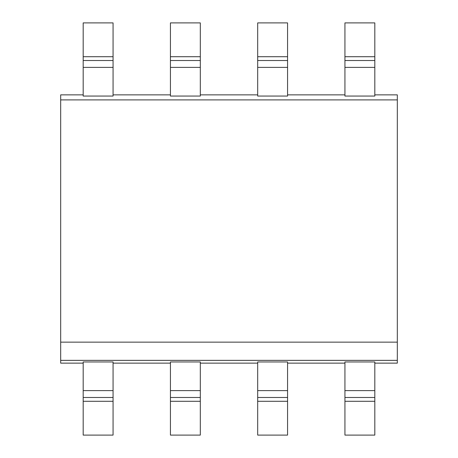 <?xml version="1.0" encoding="UTF-8"?>
<svg xmlns="http://www.w3.org/2000/svg" width="458" height="458" viewBox="0 0 458 458"><rect width="100%" height="100%" fill="white"/><g stroke="black" fill="none" stroke-linecap="round" stroke-linejoin="round"><path stroke-width="0.69" d="M83.184 94.863L60.685 94.863L60.685 363.137L83.184 363.137M60.685 342.143L397.315 342.143L397.315 363.137L374.816 363.137M60.685 360.36L397.315 360.36M60.685 99.907L397.315 99.907L397.315 342.143M83.184 67.383L83.184 96.054L113.069 96.054L113.069 67.383L83.184 67.383L83.184 56.712L113.069 56.712L113.069 67.383M113.069 94.863L170.433 94.863M170.433 67.383L170.433 96.054L200.318 96.054L200.318 67.383L170.433 67.383L170.433 56.712L200.318 56.712L200.318 67.383M200.318 94.863L257.682 94.863M257.682 67.383L257.682 96.054L287.567 96.054L287.567 67.383L257.682 67.383L257.682 56.712L287.567 56.712L287.567 67.383M287.567 94.863L344.931 94.863M344.931 67.383L344.931 96.054L374.816 96.054L374.816 67.383L344.931 67.383L344.931 56.712L374.816 56.712L374.816 67.383M374.816 94.863L397.315 94.863L397.315 99.907M374.816 390.617L374.816 361.952L344.931 361.952L344.931 435.1L374.816 435.1L374.816 397.487L344.931 397.487L374.816 397.487L374.816 390.617L344.931 390.617M374.816 56.712L374.816 22.9L344.931 22.9L344.931 56.712M287.567 363.137L344.931 363.137M257.682 361.952L287.567 361.952L287.567 435.1L257.682 435.1L257.682 361.952M200.318 363.137L257.682 363.137M170.433 361.952L200.318 361.952L200.318 435.1L170.433 435.1L170.433 361.952M113.069 363.137L170.433 363.137M83.184 361.952L113.069 361.952L113.069 435.1L83.184 435.1L83.184 361.952M113.069 56.712L113.069 22.9L83.184 22.9L83.184 56.712M113.069 397.487L83.184 397.487L113.069 397.487M113.069 60.513L83.184 60.513L113.069 60.513M374.816 60.513L344.931 60.513L374.816 60.513M287.567 56.712L287.567 22.9L257.682 22.9L257.682 56.712M287.567 397.487L257.682 397.487L287.567 397.487M287.567 60.513L257.682 60.513L287.567 60.513M200.318 56.712L200.318 22.9L170.433 22.9L170.433 56.712M200.318 397.487L170.433 397.487L200.318 397.487M200.318 60.513L170.433 60.513L200.318 60.513M344.931 401.288L374.816 401.288M83.184 401.288L113.069 401.288M113.069 390.617L83.184 390.617M257.682 401.288L287.567 401.288M287.567 390.617L257.682 390.617M170.433 401.288L200.318 401.288M200.318 390.617L170.433 390.617"/></g></svg>
